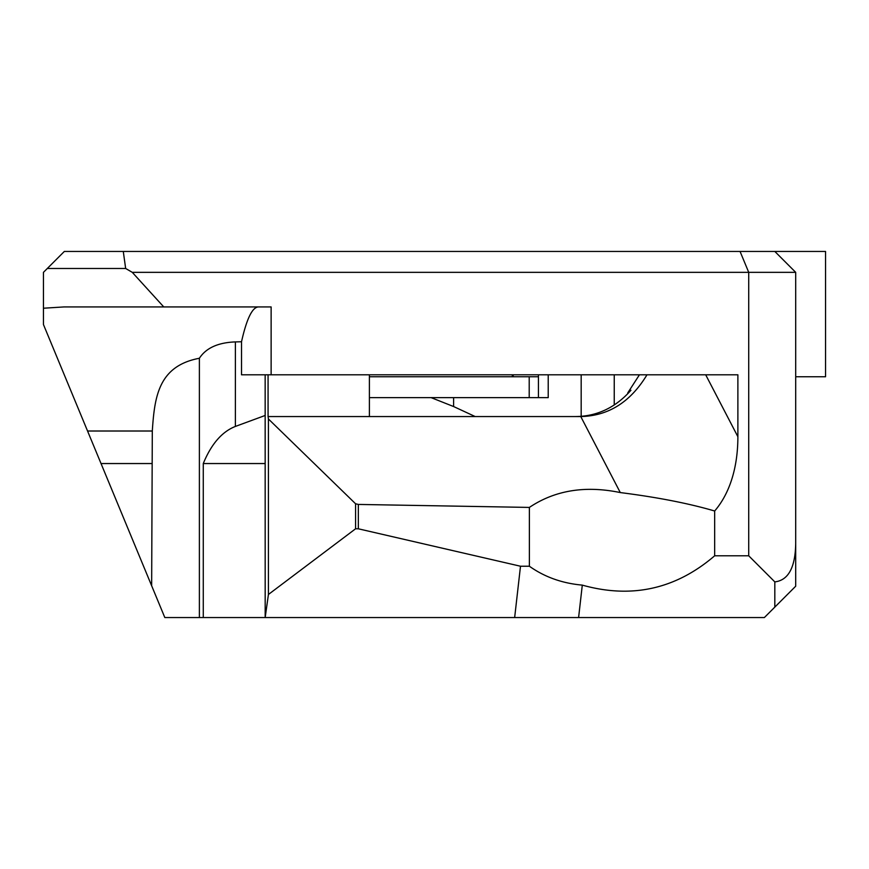 <?xml version="1.0" encoding="UTF-8"?>
<svg xmlns="http://www.w3.org/2000/svg" width="869" height="869" viewBox="0 0 869 869"><rect width="100%" height="100%" fill="white"/><g stroke="black" fill="none" stroke-linecap="round" stroke-linejoin="round"><path stroke-width="1.3" d="M43.45 324.539L43.45 308.223L43.45 324.539L164.817 617.544L265.175 617.544L268.423 594.472L355.573 528.797L358.332 528.797L520.498 566.23L514.654 617.544L265.175 617.544L265.154 374.8M795.7 376.744L825.55 376.744L825.55 251.456L64.328 251.456L43.45 272.345L43.45 308.223L64.002 306.931L163.763 306.931L132.273 272.345L795.7 272.345L795.7 586.217L774.822 607.105L774.822 581.893C788.302 580.307 795.265 567.587 795.7 543.712M548.22 374.8L548.22 397.633L369.39 397.633M774.822 607.105L764.372 617.544L514.654 617.544M529.21 376.744L529.21 397.633M87.552 431.013L152.303 431.013L151.651 585.771M152.303 431.013C154.563 396.818 158.408 365.968 199.381 358.267L199.381 617.544M151.651 463.546L101.021 463.546M265.154 415.469L235.39 426.429C221.964 431.73 211.254 444.102 203.27 463.546L265.154 463.546M203.27 463.546L203.27 617.544M258.397 306.931C252.271 307.246 246.644 318.858 241.517 341.756L235.39 341.908C218.032 342.56 206.029 348.013 199.381 358.267M581.176 416.349L581.176 374.8M431.111 397.633L453.607 406.54L475.191 416.555M614.242 374.8L614.242 404.987M774.822 251.456L795.7 272.345M241.517 341.756L241.517 374.8L737.879 374.8L737.879 436.705A167.196 104.41 62.5 0 1 714.666 511.005C688.856 503.423 657.399 497.274 620.281 492.571C585.228 485.326 554.933 490.279 529.373 507.42L358.332 504.433L358.332 528.797M358.332 504.433L355.573 503.77L268.423 418.988L268.076 416.555L580.764 416.555C608.474 415.947 630.546 402.021 646.992 374.8M355.573 503.77L355.573 528.797M774.822 581.893L748.72 555.791L748.72 272.345L740.062 251.456M268.423 418.988L268.423 594.472M268.076 416.555L268.076 374.8M47.306 268.478L125.657 268.478L123.289 251.456M628.233 393.233L627.755 392.907L630.937 390.268C615.589 407.539 597.177 416.305 575.723 416.555M639.432 374.8L627.755 392.907M638.737 375.984L638.737 374.8M748.72 555.791L714.666 555.791L714.666 511.005M163.763 306.931L271.128 306.931L271.128 374.8M132.273 272.345L125.657 268.478M529.373 507.42L529.373 566.23L520.498 566.23M529.373 566.23C544.591 577.038 562.232 583.327 582.295 585.119C631.644 598.926 675.767 589.149 714.666 555.791M369.39 416.555L369.39 374.8M582.295 585.119L578.602 617.544M538.432 376.744L513.177 376.744L513.177 374.8M369.39 376.744L513.177 376.744M235.39 426.429L235.39 341.908M453.607 406.54L453.607 397.633M737.879 436.705L705.693 374.8M580.764 416.555L620.281 492.571M538.432 374.8L538.432 397.633M512.33 376.744L512.33 374.8"/></g></svg>
